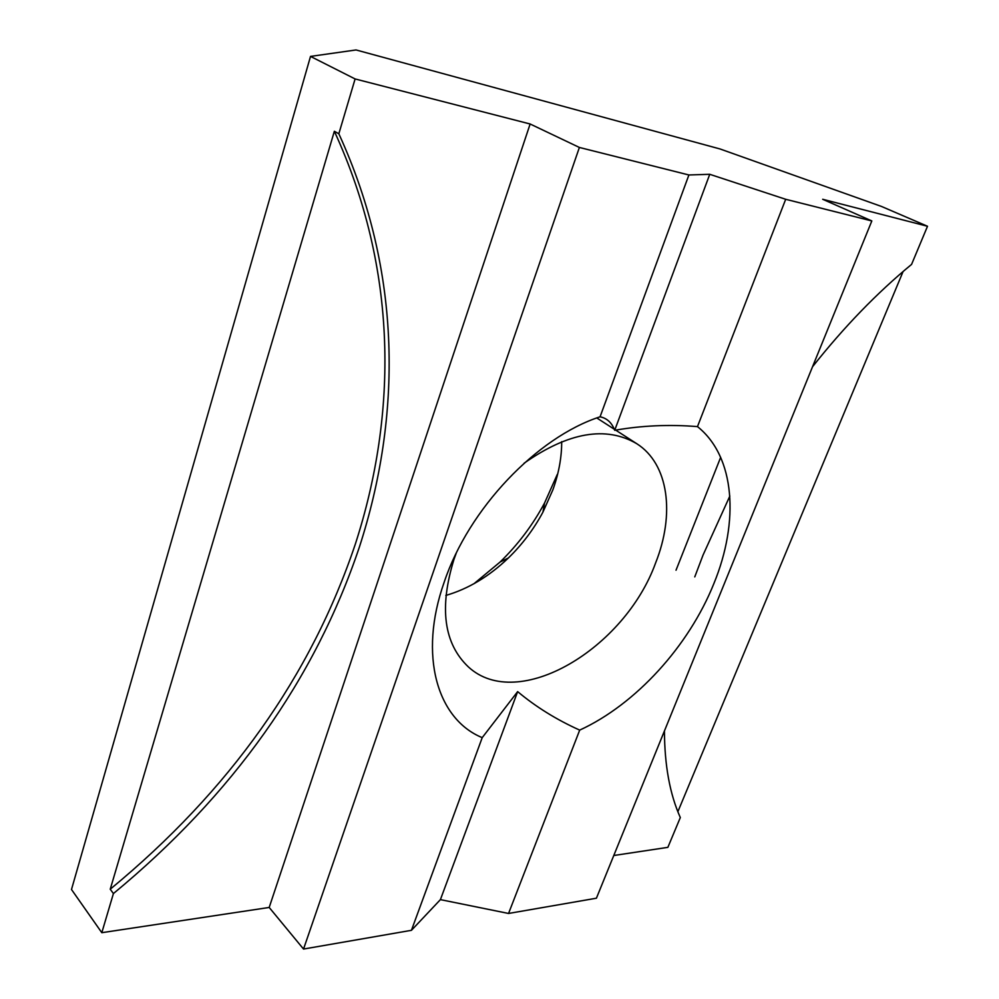 <?xml version="1.0" encoding="UTF-8"?>
<svg xmlns="http://www.w3.org/2000/svg" width="999" height="999" viewBox="0 0 999 999"><rect width="100%" height="100%" fill="white"/><g stroke="black" fill="none" stroke-linecap="round" stroke-linejoin="round"><path stroke-width="1.5" d="M456.181 553.346L453.983 559.353C439.011 607.817 443.831 643.693 468.469 666.995C518.144 712.699 624.712 648.713 655.606 562.949C675.049 514.223 668.855 463.998 636.713 443.668C605.881 425.699 568.331 432.217 524.088 463.224M579.695 730.119C635.888 704.332 688.848 646.003 713.835 583.691C739.385 521.603 735.289 456.718 697.477 426.61C669.193 424.325 641.595 425.549 614.697 430.294C611.825 422.677 606.955 418.181 600.062 416.808C536.913 437.25 468.681 508.828 444.205 582.117C418.169 655.631 437.387 719.355 482.217 737.637L517.644 691.62C535.764 706.805 556.443 719.642 579.695 730.119L508.553 913.461L440.409 899.624L517.644 691.62M445.829 595.441C468.306 588.898 489.16 576.411 508.366 557.991C522.265 544.48 533.791 529.183 542.944 512.1L552.822 489.947C558.766 473.514 561.725 457.417 561.688 441.658M473.951 583.728L500.074 562.05C517.957 544.667 532.779 524.987 544.555 502.997L557.292 474.438M359.378 547.09C314.897 679.37 232.917 794.867 113.411 893.568L110.24 889.21C229.47 790.883 311.201 675.724 355.457 543.731C397.49 413.648 398.027 269.855 334.353 131.269L338.836 133.766C402.422 272.64 401.648 416.72 359.378 547.09M613.786 855.506L667.869 847.352L680.319 817.557C669.867 794.242 664.572 765.371 664.447 730.918M694.767 576.898L703.059 555.044L729.844 496.053M812.549 366.733C843.943 327.048 876.947 292.944 911.575 264.398L927.509 226.261L881.468 206.443L720.079 148.976L356.031 49.95L310.514 56.406L355.107 78.946L530.132 123.988L579.383 147.452L303.534 949.05L269.193 907.454L101.811 932.691L71.491 889.497L310.514 56.406M579.383 147.452L688.898 174.975L709.752 174.301L785.689 199.288L871.827 220.941L822.664 199.276L927.509 226.261M871.827 220.941L596.415 898.213L508.553 913.461M303.534 949.05L411.438 930.319L440.409 899.624M903.096 271.516L677.871 811.688M411.438 930.319L482.217 737.637M688.898 174.975L600.062 416.808M785.689 199.288L697.477 426.61M530.132 123.988L269.193 907.454M720.666 457.317L676.023 570.217M338.836 133.766L355.107 78.946M101.811 932.691L113.411 893.568M334.353 131.269L110.24 889.21M709.752 174.301L614.697 430.294M542.944 512.1L544.555 502.997M508.366 557.991L500.074 562.05M636.713 443.668L615.671 430.119M614.26 429.208L596.803 417.969"/></g></svg>

